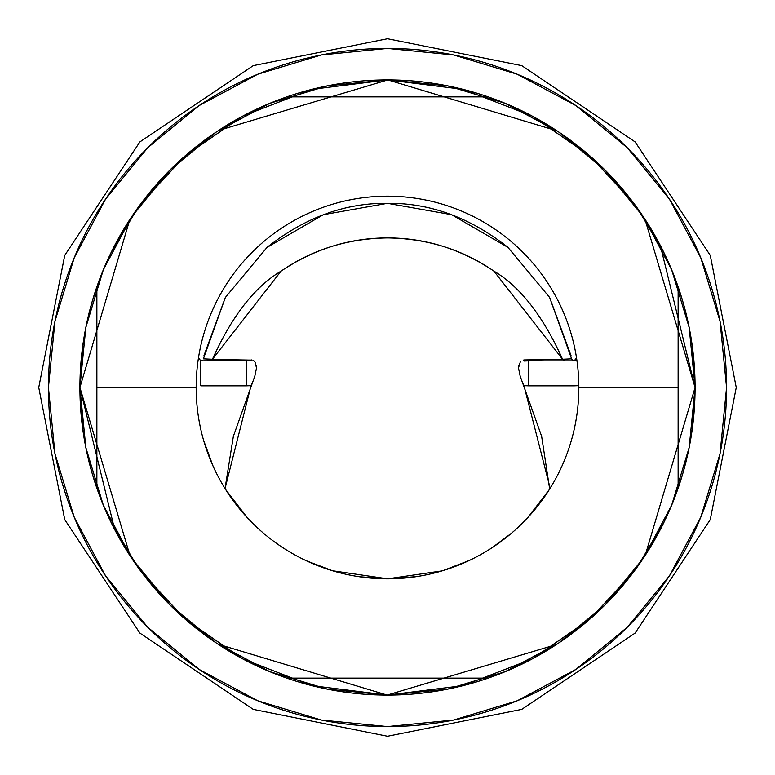 <?xml version="1.0" encoding="UTF-8"?>
<svg xmlns="http://www.w3.org/2000/svg" width="775" height="775" viewBox="0 0 775 775"><rect width="100%" height="100%" fill="white"/><g stroke="black" fill="none" stroke-linecap="round" stroke-linejoin="round"><path stroke-width="1.16" d="M129.832 219.528L79.922 387.5A307.578 307.578 0 0 1 387.5 79.922A307.578 307.578 0 0 1 695.078 387.5L644.936 219.18M641.312 213.774L608.181 173.251M602.107 167.167L560.538 133.213M556.993 130.83L387.839 79.922L218.569 130.462M215.043 132.825L172.893 167.167M167.022 173.038L133.688 213.774M575.873 360.152L574.159 360.859L528.686 360.859L524.733 360.724L523.261 360.423L523.968 359.968M576.929 360.608L576.552 358.06L576.397 359.368M196.172 387.5A191.328 191.328 0 0 1 387.5 196.172A191.328 191.328 0 0 1 578.828 387.5A191.328 191.328 0 0 0 387.5 196.172A191.328 191.328 0 0 0 196.172 387.5L96.875 387.5L196.172 387.5A191.328 191.328 0 0 0 387.5 578.828A191.328 191.328 0 0 0 578.828 387.5L678.125 387.5L578.828 387.5A191.328 191.328 0 0 1 387.5 578.828A191.328 191.328 0 0 1 196.172 387.5M310.262 89.774L313.507 88.951M386.618 79.922L388.827 79.922M461.493 88.951L464.632 89.755M531.156 115.533L533.859 116.977M660.319 245.472L695.078 387.5L689.169 447.504L671.663 505.203L643.24 558.378L604.994 604.994L558.378 643.24L505.203 671.663L447.504 689.169L387.5 695.078L327.496 689.169L269.797 671.663L216.622 643.24L170.006 604.994L131.76 558.378L103.337 505.203L85.831 447.504L79.922 387.5L85.831 327.496L103.337 269.797L131.76 216.622L170.006 170.006L216.622 131.76L269.797 103.337L327.496 85.831L387.5 79.922L447.504 85.831L505.203 103.337L558.378 131.76L604.994 170.006L643.24 216.622L671.663 269.797L689.169 327.496L695.078 387.5L692.356 428.333L690.564 439.987L692.356 428.333L695.078 387.781M313.274 89.009L309.613 89.948M464.196 89.638L461.697 89.009M726.562 387.5A339.062 339.062 0 0 1 387.5 726.562A339.062 339.062 0 0 1 48.438 387.5C35.553 387.5 35.553 387.5 48.438 387.5C35.553 387.5 35.553 387.5 48.438 387.5A339.062 339.062 0 0 1 387.5 48.438A339.062 339.062 0 0 1 726.562 387.5C739.447 387.5 739.447 387.5 726.562 387.5C739.447 387.5 739.447 387.5 726.562 387.5L720.043 321.354L700.755 257.746L669.416 199.127L627.256 147.744L575.873 105.584L517.254 74.245L453.646 54.957L387.5 48.438L321.354 54.957L257.746 74.245L199.127 105.584L147.744 147.744L105.584 199.127L74.245 257.746L54.957 321.354L48.438 387.5L54.957 453.646L74.245 517.254L105.584 575.873L147.744 627.256L199.127 669.416L257.746 700.755L321.354 720.043L387.5 726.562L453.646 720.043L517.254 700.755L575.873 669.416L627.256 627.256L669.416 575.873L700.755 517.254L720.043 453.646L726.562 387.519M245.723 360.859L246.15 359.91L245.723 360.859M528.85 359.91L529.277 360.859L528.85 359.91M464.738 685.226L461.493 686.049M388.382 695.078L386.173 695.078M313.507 686.049L310.368 685.245M243.844 659.467L241.141 658.023M114.681 529.528L79.922 387.5L82.644 428.333M461.726 685.991L465.387 685.052M310.804 685.362L313.303 685.991M252.369 382.743L251.042 385.688L225.031 488.55L233.372 436.296L254.83 376.117L256.506 368.077L255.217 362.274L253.619 360.588M251.575 359.958L246.314 360.859L246.314 385.843L251.042 385.679L200.841 385.843L246.314 385.843L246.314 360.859L200.841 360.859L198.477 357.885M687.125 457.008L682.775 473.622L674.763 497.434L682.775 473.622L687.125 457.008M669.261 510.851L663.972 522.282L637.04 567.31L663.972 522.282L669.3 510.773M242.74 658.886L311.792 685.613L387.5 695.078L463.208 685.613L532.241 658.895L589.746 619.235L633.756 571.785L589.746 619.235L532.502 658.75M532.047 659.002L463.208 685.613M463.082 685.643L387.5 695.078L311.918 685.643M311.647 685.575L242.759 658.895M242.498 658.75L185.254 619.235L141.244 571.785M137.96 567.31L111.028 522.282L105.7 510.773M100.237 497.434L92.225 473.622L87.875 457.008M84.436 439.987L82.644 428.333L79.922 387.5L82.644 346.667L84.436 335.013M185.516 619.458L242.362 658.682M210.18 360.859L212.447 359.28L251.672 360.462L200.841 360.859L200.841 385.843M200.928 360.859L202.537 360.307L200.928 360.859M252.078 360.133L212.379 359.445M212.447 359.29L203.389 358.844L212.447 359.28L280.996 271.182C314.069 249.008 349.583 237.925 387.529 237.925C425.397 237.935 460.854 248.988 493.888 271.095L562.553 359.261L571.601 358.835L549.601 297.406L507.925 247.37C470.125 217.523 429.97 202.847 387.471 203.331C344.982 202.856 304.837 217.552 267.017 247.419L225.351 297.484L203.399 358.835L212.447 359.28C231.812 316.229 254.655 286.866 280.996 271.192C312.267 249.569 347.781 238.477 387.529 237.925C427.199 238.487 462.646 249.55 493.878 271.105C520.267 286.779 543.159 316.161 562.543 359.261L523.6 360.075M518.523 365.877L518.553 368.881M522.641 382.753L523.958 385.688L550.163 488.231M549.407 489.442L527.794 517.593M442.07 570.884L387.636 578.828L332.494 570.749L306.309 560.751M247.283 517.671L225.593 489.432M256.409 369.152L256.477 365.945M690.564 335.013L692.356 346.667L695.078 387.5L692.356 346.667M87.875 317.992L92.225 301.378L100.237 277.566M105.739 264.149L111.028 252.718L137.96 207.69M141.244 203.215L185.254 155.765L242.498 116.25M242.953 115.998L311.792 89.387M311.918 89.358L387.5 79.922L463.082 89.358M463.353 89.425L532.241 116.105M532.502 116.25L589.746 155.765L633.756 203.215M637.04 207.69L663.972 252.718L669.3 264.227M674.763 277.566L682.775 301.378L687.125 317.992M571.601 358.835L572.463 360.307L574.072 360.859L572.425 360.278M524.258 359.958L562.543 359.261L564.82 360.859M520.529 361.16L518.485 367.922L520.141 376.011L541.628 436.296L549.669 489.035M551.548 360.859L528.686 360.859L528.686 385.843L523.958 385.679L528.686 385.843L528.686 360.859L524.162 361.024M203.99 355.531L225.351 297.484L267.017 247.419L323.34 214.704L387.471 203.331L451.602 214.685L507.925 247.37L549.601 297.406L571.03 355.628M528.686 360.859L574.159 360.859L576.532 357.943M528.686 385.843L574.159 385.843L528.686 385.843M578.818 385.659L574.159 385.843L578.818 385.659M578.828 388.411L578.828 387.5M528.211 517.138L538.509 504.99M491.97 547.789L511.432 533.258M443.155 570.555L469.088 560.558M359.193 576.726L387.636 578.828L416.146 576.668M235.106 503.188L247.496 517.903M203.68 440.558L213.077 466.124M645.168 555.472L695.078 387.5A307.578 307.578 0 0 1 387.5 695.078A307.578 307.578 0 0 1 79.922 387.5L130.064 555.82M133.688 561.226L166.819 601.749M172.893 607.833L214.462 641.787M218.007 644.17L387.161 695.078L556.431 644.538M559.957 642.175L602.107 607.833M607.978 601.962L641.312 561.226M286.818 678.125L488.182 678.125L286.818 678.125M488.182 96.875L286.818 96.875L488.182 96.875M95.093 292.107L96.875 286.798L96.875 488.202L95.093 482.893M96.875 286.798L96.875 488.202M85.056 443.474L84.194 438.563M84.087 437.962L83.429 433.797M79.98 393.506L79.922 388.198M79.922 386.802L79.98 381.494M83.429 341.203L84.087 337.038M84.194 336.437L85.056 331.526M679.908 482.893L678.125 488.202L678.125 286.798L679.908 292.107M695.078 388.198L695.02 393.506M691.571 433.797L690.913 437.962M690.806 438.563L689.944 443.474M678.125 488.202L678.125 286.798M689.944 331.526L690.806 336.437M690.913 337.038L691.571 341.203M695.02 381.494L695.078 386.802M202.537 360.307L201.781 360.733M736.25 387.5L710.258 519.618L635.122 633.078L521.73 709.387L387.5 736.25L253.27 709.377L139.878 633.078L64.742 519.618L38.75 387.5L64.742 255.382L139.878 141.922L253.27 65.623L387.5 38.75L521.73 65.613L635.122 141.922L710.258 255.382L736.25 387.5M200.812 361.702L200.832 360.859"/></g></svg>
